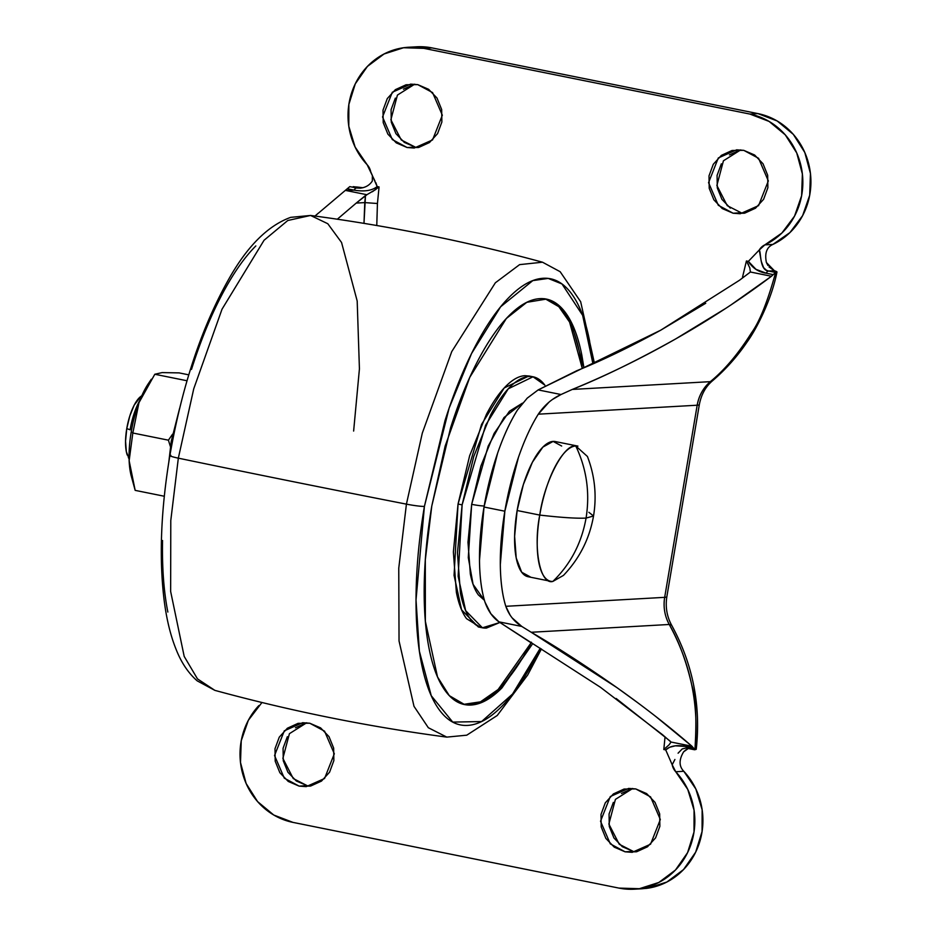 <?xml version="1.0" encoding="UTF-8"?>
<svg xmlns="http://www.w3.org/2000/svg" width="936" height="936" viewBox="0 0 936 936"><rect width="100%" height="100%" fill="white"/><g stroke="black" fill="none" stroke-linecap="round" stroke-linejoin="round"><path stroke-width="1.4" d="M588.873 512.308L593.529 515.993L586.065 518.088C581.584 543.184 570.515 564.303 552.86 581.431L563.46 575.406C579.501 558.593 589.528 538.797 593.529 515.993C596.875 495.647 594.84 475.804 587.422 456.475L575.769 445.969C564.139 443.629 544.331 481.642 539.756 515.081C561.284 517.549 576.716 518.556 586.065 518.088C590.09 492.886 586.661 468.854 575.769 445.969C586.661 468.854 590.09 492.898 586.065 518.088C576.728 518.556 561.284 517.549 539.756 515.081C532.993 548.66 540.201 585.14 552.86 581.431C570.515 564.291 581.584 543.184 586.065 518.088L593.529 515.993M130.736 473.944L129.145 460.711L130.911 474.763L135.17 490.37L164.303 496.244L135.17 490.37L129.145 460.711L132.83 433.005L138.973 402.655A59.085 20.475 101.4 0 0 131.239 431.835L132.83 433.005L138.973 402.655L154.803 374.26L162.103 372.598L179.104 372.891L188.768 374.845L179.104 372.891L162.103 372.598L154.803 374.26L187.013 380.753L154.803 374.26L138.973 402.655L148.754 383.046M128.992 458.57L126.337 451.655L125.553 441.125L126.769 428.583L130.104 429.8L126.769 428.583A33.485 11.606 101.4 0 0 127.249 455.083M552.86 581.431A68.936 23.891 -78.6 0 1 539.756 515.081L517.128 510.518A68.936 23.891 101.4 0 0 528.512 576.787M168.854 461.74L171.253 441.265L172.399 441.5L171.253 441.265L168.854 461.705M171.253 441.265L179.595 408.424L171.253 441.265M530.221 576.868L521.691 572.235L516.216 558.008L514.613 536.34L517.128 510.518L523.376 484.497L532.409 462.22L542.868 447.092L553.129 441.406L561.659 446.027M554.837 441.476A68.936 23.891 101.4 0 0 517.128 510.518L539.756 515.081A68.936 23.891 -78.6 0 1 575.769 445.969M168.41 440.177L170.422 446.636L168.41 440.177L132.83 433.005L168.41 440.177L172.575 434.175L168.41 440.177M141.43 396.022A33.485 11.606 101.4 0 0 126.769 428.583L129.811 415.947L134.199 405.124L140.856 396.408M139.862 400.339A39.394 13.654 101.4 0 0 130.104 429.8A39.394 13.654 -78.6 0 1 139.277 401.392M148.45 383.491A59.085 20.475 101.4 0 0 138.973 402.655A59.085 20.475 -78.6 0 0 131.239 431.835A59.085 20.475 101.4 0 0 129.145 460.711A59.085 20.475 101.4 0 0 130.502 472.75M129.145 460.711A59.085 20.475 -78.6 0 1 131.239 431.835L132.83 433.005L129.145 460.711M414.683 84.193L397.426 95.086L390.874 119.761L401.263 139.967L415.186 147.069L407.125 147.525L392.313 139.581L382.543 116.953L392.313 92.243L410.635 84.123L417.76 84.638L428.618 89.306L437.007 98.046L441.663 109.524L441.874 122.019L437.592 133.602L429.484 142.518L418.79 147.408L407.125 147.525L396.267 142.869L387.867 134.129L383.21 122.639L383.011 110.156L387.282 98.572L395.39 89.657L406.084 84.766L417.76 84.638L432.572 92.582L442.33 115.21L432.561 139.92L414.238 148.04L407.125 147.525L418.263 147.514M306.68 722.779L289.423 733.672L282.871 758.347L293.26 778.553L307.183 785.655L299.111 786.111L284.298 778.167L274.541 755.539L284.31 730.829L302.632 722.709L309.746 723.224L320.603 727.88L329.004 736.62L333.661 748.11L333.86 760.594L329.589 772.177L321.481 781.092L310.775 785.983L299.111 786.111L288.253 781.443L279.852 772.703L275.207 761.225L274.997 748.73L279.279 737.147L287.375 728.231L298.081 723.341L309.746 723.224L324.558 731.168L334.316 753.796L324.558 778.506L306.236 786.626L299.111 786.111L310.249 786.1M632.678 788.486L615.42 799.379L608.868 824.054L619.258 844.26L633.181 851.362L625.119 851.818L610.307 843.874L600.538 821.246L610.307 796.536L628.629 788.416L635.755 788.931L646.612 793.588L655.001 802.327L659.658 813.817L659.868 826.301L655.586 837.884L647.478 846.799L636.784 851.69L625.119 851.818L614.25 847.15L605.861 838.41L601.204 826.921L601.006 814.437L605.276 802.854L613.384 793.939L624.078 789.048L635.755 788.931L650.567 796.875L660.325 819.503L650.555 844.213L632.233 852.333L625.119 851.818L636.258 851.807M740.692 149.9L723.434 160.793L716.882 185.468L727.26 205.674L741.195 212.776L733.122 213.232L718.31 205.288L708.552 182.66L718.322 157.95L736.632 149.83L743.757 150.345L754.615 155.002L763.015 163.753L767.672 175.231L767.871 187.726L763.6 199.298L755.492 208.213L744.787 213.115L733.122 213.232L722.264 208.576L713.864 199.824L709.219 188.347L709.008 175.863L713.29 164.28L721.387 155.364L732.092 150.462L743.757 150.345L758.569 158.289L768.327 180.917L758.569 205.627L740.247 213.747L733.122 213.232L744.26 213.221M552.954 399.192L561.015 394.524L538.153 389.914L527.272 398.092L517.468 409.98A123.107 42.67 101.4 0 0 484.017 507.019L504.843 511.208A123.107 42.67 -78.6 0 1 538.294 414.18L548.835 402.34M675.733 771.744A13.818 12.905 86.8 0 1 672.188 764.759L665.718 749.912L663.799 749.525L665.051 736.843L663.799 749.525L665.718 749.912L672.188 764.759L674.903 759.482L672.188 764.759L675.733 771.744A68.936 64.397 86.8 0 1 691.318 843.371A68.936 64.397 86.8 0 1 637.802 888.896A68.936 64.397 86.8 0 1 618.977 888.1L639.346 888.709L658.815 882.472L675.453 870.035L687.586 852.626L694.009 831.999L694.067 810.202L687.773 789.434L675.733 771.744L683.807 771.287L675.733 771.744M748.601 264.876L746.425 260.969L742.54 277.103L746.425 260.969L748.355 261.366L759.248 250.006A13.818 12.905 86.8 0 1 764.852 244.869L781.876 233.041L794.559 216.087L801.625 195.706L802.374 173.944L796.735 152.954L785.269 134.843L769.111 121.434L749.9 114.063L423.891 48.356L403.533 47.748L384.052 53.984L367.415 66.421L355.282 83.831L348.859 104.458L348.8 126.255L355.107 147.022L367.134 164.713A13.818 12.905 86.8 0 1 370.691 171.697L377.149 186.545L379.068 186.931L377.43 203.51L376.763 225.506M261.951 702.503L248.309 720.357L241.242 740.739L240.494 762.512L246.133 783.502L257.599 801.614L273.757 815.022L292.98 822.393L618.977 888.1L292.98 822.393A68.936 64.397 86.8 0 1 242.962 774.762A68.936 64.397 86.8 0 1 258.863 705.58M641.733 888.779L647.408 888.252L666.888 882.016L683.526 869.579L695.659 852.169L702.07 831.542L702.14 809.745L695.834 788.978L683.807 771.287C678.916 766.292 678.857 759.81 683.631 751.83L688.299 748.507M683.818 746.062L683.83 744.611L683.818 746.062M767.953 265.485L766.397 262.525L774.365 270.715L768.643 271.042L766.373 270.247L763.589 267.637L761.26 261.378L759.248 250.006L764.852 244.869L772.914 244.413C766.701 247.198 764.525 253.235 766.397 262.525L766.385 262.513M772.914 244.413A68.936 64.397 -93.2 0 0 810.447 173.488A68.936 64.397 -93.2 0 0 757.961 113.607L749.9 114.063L423.891 48.356L431.964 47.9L757.961 113.607L749.9 114.063A68.936 64.397 86.8 0 1 802.374 173.944A68.936 64.397 86.8 0 1 764.852 244.869L772.914 244.413L789.937 232.584L802.62 215.643L809.698 195.261L810.447 173.488L804.808 152.498L793.342 134.386L777.184 120.978L757.961 113.607L431.964 47.9L416.064 46.835M375.219 188.031L375.184 189.903L375.219 188.031M415.186 147.069L404.329 142.412L395.94 133.672L391.283 122.183L391.072 109.699L395.355 98.116M403.451 89.201L414.157 84.31M307.183 785.655L296.326 780.998L287.925 772.247L283.269 760.769L283.07 748.273L287.34 736.702M295.448 727.787L306.154 722.885M633.181 851.362L622.323 846.694L613.922 837.954L609.277 826.476L609.067 813.981L613.349 802.398M621.445 793.482L632.151 788.592M730.337 208.12L721.937 199.38L717.28 187.89L717.081 175.406L721.352 163.823M729.46 154.908L740.154 150.017M656.323 716.929L691.95 746.249L694.922 749.736C696.852 720.088 695.822 698.584 691.809 685.199C686.369 661.331 678.846 641.09 669.252 624.476L531.227 632.268C557.119 647.221 585.667 665.66 616.859 687.574L637.603 702.632M314.999 216.052L349.795 186.615L356.558 187.984L362.922 187.738M349.105 191.131L349.222 190.511L349.093 191.131M517.468 409.98C510.108 421.726 503.498 436.129 497.613 453.188L484.017 507.019L479.489 560.336C479.665 577.044 481.49 590.967 484.977 602.105L490.85 613.723L498.923 621.843C492.757 617.538 488.112 610.962 484.977 602.105A123.107 42.67 101.4 0 1 484.017 507.019L504.843 511.208L518.439 457.388C524.324 440.329 530.946 425.927 538.294 414.18C544.366 405.241 551.936 398.689 561.015 394.524L572.294 389.435L710.319 381.654L572.294 389.435L561.015 394.524L538.153 389.914L660.781 330.162C629.764 347.162 601.789 360.664 576.868 370.679L538.153 389.914L527.12 398.233M510.272 615.408L505.803 606.306C502.316 595.167 500.491 581.244 500.315 564.525L504.843 511.208A123.107 42.67 -78.6 0 0 505.803 606.306L664.677 597.343L505.803 606.306C508.88 614.987 514.215 621.703 521.785 626.441L531.227 632.268L521.785 626.441L512.355 618.088M712.46 380.8L710.319 381.654C703.287 387.796 698.911 395.659 697.18 405.218L538.294 414.18L697.18 405.218L664.677 597.343C663.168 606.949 664.689 615.993 669.252 624.476L531.227 632.268L616.859 687.574C644.471 707.148 669.497 726.71 691.95 746.249L670.925 742.014L662.559 734.737L600.385 687.235L498.923 621.843L521.785 626.441L498.923 621.843L530.864 642.669M413.127 47.104A68.936 64.397 -93.2 0 1 431.964 47.9L423.891 48.356A68.936 64.397 86.8 0 0 405.066 47.549A68.936 64.397 86.8 0 0 351.55 93.073A68.936 64.397 86.8 0 0 367.134 164.713L374.997 181.116M360.758 188.124L356.558 187.984L362.279 187.656L356.511 186.954M678.085 753.199L682.192 748.964L685.503 748.133M645.875 888.451A68.936 64.397 -93.2 0 0 699.391 842.927A68.936 64.397 -93.2 0 0 683.807 771.287M616.122 698.467L670.387 741.324L670.937 742.189L669.111 744.787L663.799 749.525M705.732 303.264L660.781 330.162L739.417 280.309L750.415 272.013L771.439 276.26L731.25 304.738M775.371 272.399L768.643 271.042L774.365 270.715L776.903 271.861L775.652 272.388L776.962 272.025C771.802 298.818 756.885 328.536 747.162 341.909C737.182 356.616 725.575 369.615 712.366 380.905L710.319 381.654C724.721 369.884 738.399 353.668 751.374 333.017C759.541 321.82 767.637 301.614 775.663 272.388L771.439 276.26C741.92 298.525 710.061 319.375 675.85 338.82C637.299 360.372 602.784 377.243 572.294 389.435C607.125 375.137 641.64 358.266 675.85 338.82L725.388 308.587M337.323 219.211L356.242 203.077L364.771 202.597L363.987 223.365L365.473 195.53L356.242 203.077L364.771 202.597L377.43 203.51L376.775 225.506M314.987 216.052L318.275 213.174M360.29 188.171L356.558 187.984A9.851 3.416 101.4 0 0 354.065 190.137L347.303 188.779L354.065 190.137A9.851 3.416 -78.6 0 1 356.558 187.984L349.795 186.615L347.303 188.779L354.065 190.137L345.899 190.488L366.924 194.723L356.242 203.077M739.417 280.309L750.415 272.013L749.783 267.813L750.415 272.013L771.439 276.26L772.902 274.552L766.139 273.195L772.902 274.552M353.188 186.662L362.279 187.656M696.173 749.198L694.676 749.748M375.886 189.411L365.473 195.53L364.771 202.597L377.43 203.51L379.068 186.931L372.364 191.751L379.068 186.931L377.149 186.545L375.839 182.66M749.783 267.813L746.425 260.969L748.355 261.366L755.972 269.334L766.139 273.195A9.851 3.416 -78.6 0 1 768.643 271.042A9.851 3.416 101.4 0 0 766.139 273.195C758.464 272.037 752.532 268.094 748.355 261.366L759.248 250.006C761.167 251.948 759.47 270.504 768.643 271.042M693.085 748.449L686.1 746.472L675.359 745.817L669.626 747.267L665.718 749.912L669.626 747.267L675.359 745.817L691.95 746.249L692.851 747.829L686.1 746.472A9.851 3.416 101.4 0 0 687.597 748.355A9.851 3.416 -78.6 0 1 686.1 746.472C676.775 744.693 669.989 745.84 665.718 749.912M769.029 266.912L774.365 270.715C777.336 271.721 777.769 272.282 775.652 272.388M710.319 381.654A39.394 36.796 -93.2 0 0 697.18 405.218A32.503 2.749 9.6 0 0 699.344 404.574A32.503 2.749 -170.4 0 1 697.18 405.218L664.677 597.343A32.503 2.749 9.6 0 0 666.841 596.688A32.503 2.749 -170.4 0 1 664.677 597.343A39.394 36.796 -93.2 0 0 669.252 624.476C690.733 663.694 699.286 705.452 694.922 749.736L695.097 749.724M685.842 749.865L683.631 751.83M712.366 380.905C705.58 386.708 701.24 394.618 699.332 404.609L666.841 596.735C665.274 606.891 666.853 616.356 671.58 625.131L669.252 624.476M354.065 190.137C364.373 191.857 372.072 190.663 377.149 186.545M692.851 747.829L686.1 746.472M687.902 748.379A9.851 3.416 -78.6 0 1 687.597 748.355L694.36 749.724M540.271 648.25L512.554 694.032L481.584 721.562L452.743 722.089L431.262 695.729L419.375 651.245L416.017 599.941L424.406 506.411A14.777 1.252 -170.4 0 1 406.423 504.141L398.759 568.175L399.04 640.961L413.993 706.317L428.325 727.717L446.788 737.112L428.325 727.717L413.993 706.317L399.04 640.961L398.759 568.175L406.423 504.141A1969.625 166.409 -170.4 0 1 178.331 458.16L170.785 520.51L170.644 591.447L184.193 656.417L197.484 678.892L214.847 690.358L197.484 678.892L184.193 656.417L170.644 591.447L170.785 520.51L178.331 458.16A14.777 1.252 -170.4 0 1 169.861 455.598A14.777 1.252 -170.4 0 1 170.843 455.305M464.595 704.574L481.467 702.55L499.286 690.487L532.642 643.711L501.895 687.96C491.119 698.782 480.858 704.469 471.089 705.019C461.319 705.568 452.79 700.947 445.513 691.142C438.235 681.338 432.748 667.111 429.062 648.449C425.377 629.788 423.774 608.107 424.254 583.432C424.722 558.745 427.237 532.935 431.788 505.99L445.15 446.086L469.778 377.313L506.329 318.509L526.816 302.305L546.32 299.099L559.939 306.388L570.901 321.493L583.924 367.743L581.841 355.224C578.155 336.562 572.668 322.323 565.391 312.53C558.113 302.726 549.584 298.093 539.815 298.654C530.057 299.204 519.784 304.89 509.02 315.701C498.245 326.524 487.796 341.663 477.664 361.097C467.544 380.542 458.5 402.819 450.555 427.916L431.788 505.99L425.307 559.927L425.353 621.27L437.51 676.903L449.303 695.647L464.595 704.574L462.782 704.2M563.577 312.156C570.866 321.961 576.342 336.2 580.027 354.861L582.274 368.433L569.579 322.078L558.815 306.68L545.407 298.935M533.017 376.787L544.822 385.105C540.318 379.033 535.041 376.167 528.992 376.506C522.943 376.845 516.59 380.367 509.921 387.071C503.252 393.763 496.782 403.135 490.522 415.175L473.733 456.534L462.115 504.867L485.632 425.213L508.26 388.803L533.017 376.787L528.934 375.968L504.188 387.984L481.56 424.382L458.043 504.048L454.065 575.406L461.588 609.851L478.343 626.968L482.426 627.799L465.66 610.67L458.137 576.225L462.115 504.867L458.043 504.048L462.115 504.867L457.447 552.802L460.43 593.05C462.712 604.609 466.105 613.419 470.609 619.48C475.114 625.552 480.39 628.419 486.439 628.068L499.847 622.498L482.426 627.799M522.475 403.147L504.024 417.526L488.194 446.098L471.674 504.328L468.292 557.587L473.066 584.321L484.438 600.327L478.39 594.922C474.833 590.125 472.142 583.163 470.34 574.025L467.988 542.213L471.674 504.328A9.851 0.831 9.6 0 0 484.24 505.955A9.851 0.831 -170.4 0 1 471.674 504.328L480.858 466.128L494.126 433.426L509.465 411.22L522.428 403.159M463.589 704.363L480.484 701.836L498.151 689.493L531.11 642.81M469.275 704.656C479.045 704.106 489.317 698.42 500.081 687.597C510.845 676.775 521.293 661.647 531.426 642.201M480.355 627.249L466.537 618.661C462.033 612.589 458.64 603.778 456.358 592.231L453.375 551.983L458.043 504.048L469.65 455.715L486.439 414.344C492.71 402.316 499.18 392.945 505.849 386.252C512.519 379.548 518.872 376.026 524.92 375.687L529.6 376.096M541.429 648.94L527.705 674.961L497.25 715.478L466.76 735.181L446.788 737.112C368.421 726.722 291.108 711.138 214.847 690.358L197.18 680.846C188.651 673.358 181.818 663.367 176.705 650.871C171.007 637.194 166.9 620.954 164.385 602.152C158.898 559.435 160.723 510.576 169.872 455.575A14.777 1.252 9.6 0 0 178.331 458.16L193.729 388.849L222.019 309.208L264.057 240.259L287.785 220.498L310.565 215.456L287.785 220.498L264.057 240.259L222.019 309.208L193.729 388.849L178.331 458.16A1969.625 166.409 9.6 0 0 406.423 504.141L422.311 433.099L451.749 351.597L495.355 282.789L519.609 264.631L542.506 262.209L519.609 264.631L495.355 282.789L451.749 351.597L422.311 433.099L406.423 504.141A14.777 1.252 9.6 0 0 424.406 506.411L449.151 408.026L471.557 353.539L500.62 306.797L532.806 280.613L548.18 278.413L561.986 283.971L582.637 315.315L592.956 363.847L589.505 340.517C585.445 319.983 579.419 304.329 571.405 293.541C563.39 282.754 554.018 277.664 543.266 278.273C532.514 278.881 521.223 285.129 509.371 297.04C497.519 308.95 486.03 325.599 474.88 346.987C463.741 368.375 453.796 392.886 445.045 420.51L424.406 506.411C419.386 536.059 416.625 564.455 416.11 591.61C415.584 618.766 417.351 642.622 421.411 663.156C425.459 683.689 431.496 699.344 439.499 710.131C447.513 720.919 456.897 726.008 467.637 725.4C478.39 724.792 489.692 718.532 501.532 706.633C513.384 694.723 524.874 678.073 536.024 656.686L540.283 648.25M169.872 455.575C182.192 385.258 202.082 325.997 229.531 277.793C247.853 245.653 268.246 225.506 290.71 217.351L310.565 215.456L327.799 223.727L341.558 242.494L357.189 301.029L359.424 368.866L353.632 431.051M167.848 612.05C163.8 591.517 162.033 567.661 162.548 540.505M191.494 369.404C200.234 341.78 210.179 317.269 221.329 295.881C232.467 274.494 243.968 257.845 255.82 245.934M128.349 457.564L129.086 458.862M550.696 581.279L528.056 576.716M577.933 446.121L555.294 441.558M140.646 396.571L141.816 395.671M148.403 383.561L151.339 379.209M130.806 474.271L130.467 472.575M360.243 188.171L359.962 188.183C365.473 187.633 369.591 185.234 372.329 180.999L372.352 176.459M685.327 748.133L687.597 748.355M408.552 47.256L416.625 46.8M634.315 889.2L642.388 888.744M671.58 625.131C692.862 664.115 701.076 705.522 696.232 749.362M546.32 299.099L544.506 298.736M594.43 363.203L580.671 301.755L560.161 271.709L542.506 262.209C466.233 241.429 388.92 225.845 310.565 215.456"/></g></svg>
